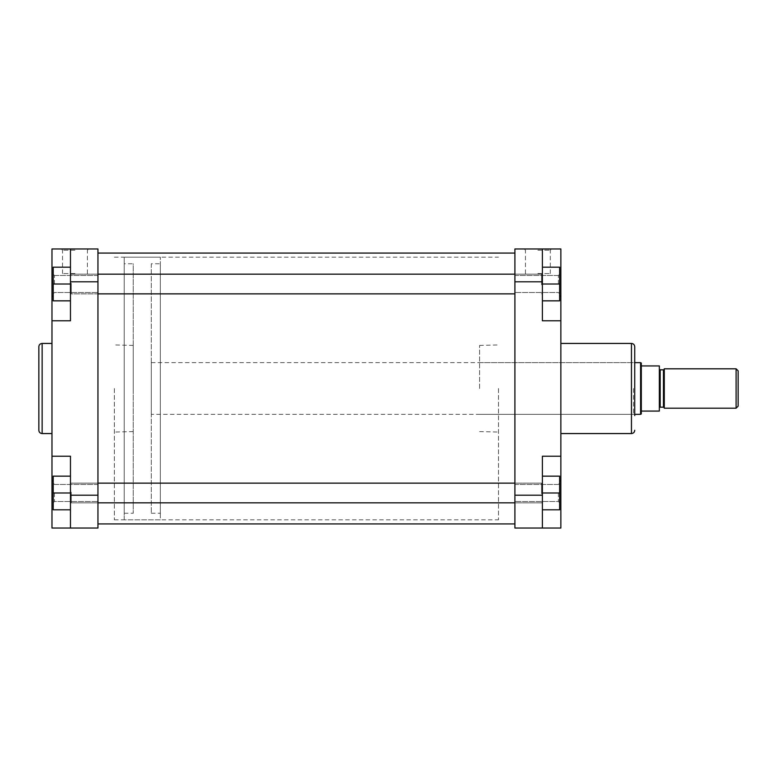 <?xml version="1.0" encoding="UTF-8"?>
<svg xmlns="http://www.w3.org/2000/svg" width="777" height="777" viewBox="0 0 777 777"><rect width="100%" height="100%" fill="white"/><g stroke="black" fill="none" stroke-linecap="round" stroke-linejoin="round"><path stroke-width="0.58" stroke-dasharray="3.88 2.91" d="M70.454 284.712L70.454 274.99L70.454 284.712M71.27 283.246L71.27 293.861L71.27 283.246M542.395 283.314L542.395 293.046L542.395 283.314M541.579 284.78L541.579 274.164L541.579 284.78M514.898 388.5L514.898 523.931L514.898 388.5M97.951 388.5L97.951 523.931L97.951 388.5M38.85 346.727L38.85 430.273M74.961 248.97L88.627 248.97L74.961 248.97M74.961 250.204L62.529 250.204L74.961 250.204M70.454 267.191L53.215 267.191L70.454 267.191L53.215 267.191L53.215 300.845L53.215 284.013L70.454 284.013L70.454 300.845L70.454 267.191L70.454 300.845L70.454 267.191L70.454 284.013L53.215 284.013L53.215 300.845L70.454 300.845M54.448 284.013L54.448 275.495L54.448 284.013M70.454 476.155L53.215 476.155L70.454 476.155L53.215 476.155L53.215 509.809L70.454 509.809L70.454 476.155L70.454 509.809L53.215 509.809L53.215 492.987L70.454 492.987L70.454 476.155L70.454 492.987L53.215 492.987L53.215 476.155L53.215 509.809L70.454 509.809M54.448 492.987L54.448 501.505L54.448 492.987M74.961 273.591L62.529 273.591L74.961 273.591M97.951 492.987L97.951 501.505L97.951 492.987M97.951 284.013L97.951 275.495L97.951 284.013M114.365 388.5L114.365 519.823L114.365 388.5M133.236 388.5L133.236 345.406L133.236 388.5M51.981 388.5L51.981 343.444L51.981 388.5M51.981 456.216L70.454 456.216L51.981 456.216L70.454 456.216L70.454 528.03L70.454 456.216L70.454 528.03L51.981 528.03L51.981 248.97L70.454 248.97L70.454 320.784L70.454 248.97L70.454 320.784L51.981 320.784M70.454 528.03L97.951 528.03L97.951 248.97L70.454 248.97M53.215 284.013L70.454 284.013M53.215 492.987L70.454 492.987M537.878 248.97L551.544 248.97L537.878 248.97M537.878 250.204L550.31 250.204L537.878 250.204M542.395 300.845L559.634 300.845L542.395 300.845L559.634 300.845L559.634 267.191L542.395 267.191L542.395 300.845L542.395 267.191L542.395 300.845L542.395 267.191L559.634 267.191L559.634 284.013L542.395 284.013L559.634 284.013L559.634 267.191L542.395 267.191M558.401 284.013L558.401 275.495L558.401 284.013M542.395 509.809L559.634 509.809L542.395 509.809L559.634 509.809L559.634 476.155L559.634 509.809L559.634 492.987L542.395 492.987L542.395 509.809L542.395 476.155L542.395 509.809L542.395 476.155L542.395 492.987L559.634 492.987L559.634 476.155L542.395 476.155M558.401 492.987L558.401 501.505L558.401 492.987M634.731 388.5L634.731 415.588L634.731 388.5M633.498 388.5L633.498 414.355L633.498 388.5M537.878 273.591L550.31 273.591L537.878 273.591M514.898 492.987L514.898 501.505L514.898 492.987M514.898 284.013L514.898 275.495L514.898 284.013M479.603 388.5L479.603 345.406L479.603 388.5M560.858 388.5L560.858 343.444L560.858 388.5M498.484 388.5L498.484 519.823L498.484 388.5M542.395 528.03L542.395 456.216L542.395 528.03L542.395 456.216L560.858 456.216L560.858 528.03L514.898 528.03L514.898 281.798L542.395 281.798L542.395 248.97L542.395 320.784L542.395 281.798M560.858 320.784L542.395 320.784L560.858 320.784L542.395 320.784L542.395 248.97L560.858 248.97L560.858 456.216L542.395 456.216L560.858 456.216M542.395 248.97L514.898 248.97L514.898 281.798M559.634 284.013L542.395 284.013M559.634 492.987L542.395 492.987M664.277 407.993L664.277 369.007L664.277 407.993M659.352 369.007L659.352 407.993L659.352 369.007M124.213 263.743L124.213 513.257L124.213 263.743L133.236 263.743L133.236 513.257L133.236 263.743M124.213 513.257L133.236 513.257M124.213 519.823L124.213 257.177L124.213 519.823L160.324 519.823L160.324 257.177L160.324 519.823M124.213 257.177L160.324 257.177M151.292 263.743L151.292 513.257L151.292 263.743L160.324 263.743L160.324 513.257L160.324 263.743M151.292 513.257L160.324 513.257M151.292 414.355L151.292 362.645L151.292 414.355L634.731 414.355M151.292 362.645L634.731 362.645M738.15 406.148L738.15 370.852M664.277 408.197L664.277 368.803M736.101 368.803L736.101 408.197M641.297 413.947L641.297 411.072L659.352 411.072L659.352 365.928L641.297 365.928L641.297 363.053M641.297 411.072L641.297 365.928M640.588 414.355L640.588 362.645M70.454 493.686L70.454 483.954L70.454 493.686M71.27 492.22L71.27 502.836L71.27 492.22M542.395 492.288L542.395 502.01L542.395 492.288M541.579 493.754L541.579 483.139L541.579 493.754M42.133 433.556L42.133 343.444M70.454 281.798L97.951 281.798M97.951 495.202L70.454 495.202M53.215 296.163L51.981 296.163M51.981 480.837L53.215 480.837M631.448 343.444L631.448 433.556M542.395 495.202L514.898 495.202M560.858 296.163L559.634 296.163M559.634 480.837L560.858 480.837M663.461 369.823L663.461 407.177M660.178 407.177L660.178 369.823M514.898 274.164L541.579 274.164L542.395 274.99L541.579 274.164L71.27 274.164L70.454 274.99L71.27 274.164L97.951 274.164M514.898 293.861L71.27 293.861L70.454 293.046L71.27 293.861L97.951 293.861M542.395 293.046L541.579 293.861L542.395 293.046M114.365 519.823L498.484 519.823M114.365 257.177L498.484 257.177M62.529 273.591L62.529 250.204L61.305 248.97M54.448 292.531L53.215 293.764L54.448 292.531L97.951 292.531L54.448 292.531M54.448 501.505L53.215 502.729L54.448 501.505L97.951 501.505L54.448 501.505M133.236 345.406L114.365 344.949M133.236 431.594L114.365 432.051M97.951 275.495L54.448 275.495L53.215 274.271L54.448 275.495L97.951 275.495M97.951 484.469L54.448 484.469L53.215 483.236L54.448 484.469L97.951 484.469M87.393 273.591L87.393 250.204L88.627 248.97M550.31 273.591L550.31 250.204L551.544 248.97M558.401 292.531L559.634 293.764L558.401 292.531L514.898 292.531L558.401 292.531M558.401 501.505L559.634 502.729L558.401 501.505L514.898 501.505L558.401 501.505M479.603 414.355L633.498 414.355L634.731 415.588M479.603 345.406L498.484 344.949M479.603 431.594L498.484 432.051M479.603 362.645L633.498 362.645L634.731 361.412M514.898 275.495L558.401 275.495L559.634 274.271L558.401 275.495L514.898 275.495M514.898 484.469L558.401 484.469L559.634 483.236L558.401 484.469L514.898 484.469M525.446 273.591L525.446 250.204L524.222 248.97M97.951 483.139L71.27 483.139L70.454 483.954L71.27 483.139L541.579 483.139L542.395 483.954L541.579 483.139L514.898 483.139M97.951 502.836L71.27 502.836L70.454 502.01L71.27 502.836L541.579 502.836L542.395 502.01L541.579 502.836L514.898 502.836"/><path stroke-width="1.17" d="M38.85 388.5L38.85 346.727C39.044 344.726 40.142 343.638 42.133 343.444L42.133 433.556C40.142 433.362 39.044 432.274 38.85 430.273L38.85 388.5M70.454 528.03L70.454 456.216L51.981 456.216L51.981 528.03L97.951 528.03L97.951 281.798L70.454 281.798L70.454 248.97L51.981 248.97L51.981 456.216M51.981 320.784L70.454 320.784L70.454 281.798M70.454 248.97L97.951 248.97L97.951 281.798M70.454 300.845L53.215 300.845L53.215 267.191L70.454 267.191M53.215 284.013L70.454 284.013M70.454 509.809L53.215 509.809L53.215 476.155L70.454 476.155M53.215 492.987L70.454 492.987M634.731 415.588L634.731 346.727L634.731 415.588M560.858 456.216L542.395 456.216L542.395 528.03L560.858 528.03L560.858 248.97L542.395 248.97L542.395 320.784L560.858 320.784M542.395 528.03L514.898 528.03L514.898 248.97L542.395 248.97M542.395 267.191L559.634 267.191L559.634 300.845L542.395 300.845M559.634 284.013L542.395 284.013M542.395 476.155L559.634 476.155L559.634 509.809L542.395 509.809M559.634 492.987L542.395 492.987M664.277 369.007A0.826 0.826 0 0 1 663.461 369.823L660.178 369.823L660.178 407.177L663.461 407.177L663.461 369.823M664.277 407.993A0.826 0.826 0 0 0 663.461 407.177M659.352 407.993A0.826 0.826 0 0 1 660.178 407.177M659.352 369.007A0.826 0.826 0 0 0 660.178 369.823M738.15 370.852L738.15 406.148L736.101 408.197L736.101 368.803L738.15 370.852M634.731 414.355L640.588 414.355L640.588 362.645L634.731 362.645M640.588 362.645L641.297 363.053L641.297 413.947L640.588 414.355M736.101 368.803L664.277 368.803L664.277 408.197L736.101 408.197M641.297 411.072L659.352 411.072L659.352 365.928L641.297 365.928M70.454 495.202L97.951 495.202M53.215 296.163L51.981 296.163M53.215 480.837L51.981 480.837M560.858 433.556L631.448 433.556L631.448 343.444C633.44 343.638 634.537 344.726 634.731 346.727M542.395 281.798L514.898 281.798M514.898 495.202L542.395 495.202M559.634 296.163L560.858 296.163M559.634 480.837L560.858 480.837M97.951 274.164L514.898 274.164M97.951 293.861L514.898 293.861M97.951 253.069L514.898 253.069M97.951 523.931L514.898 523.931M51.981 343.444L42.133 343.444M51.981 433.556L42.133 433.556M560.858 343.444L631.448 343.444M631.448 433.556C633.44 433.362 634.537 432.274 634.731 430.273M97.951 483.139L514.898 483.139M97.951 502.836L514.898 502.836"/></g></svg>
